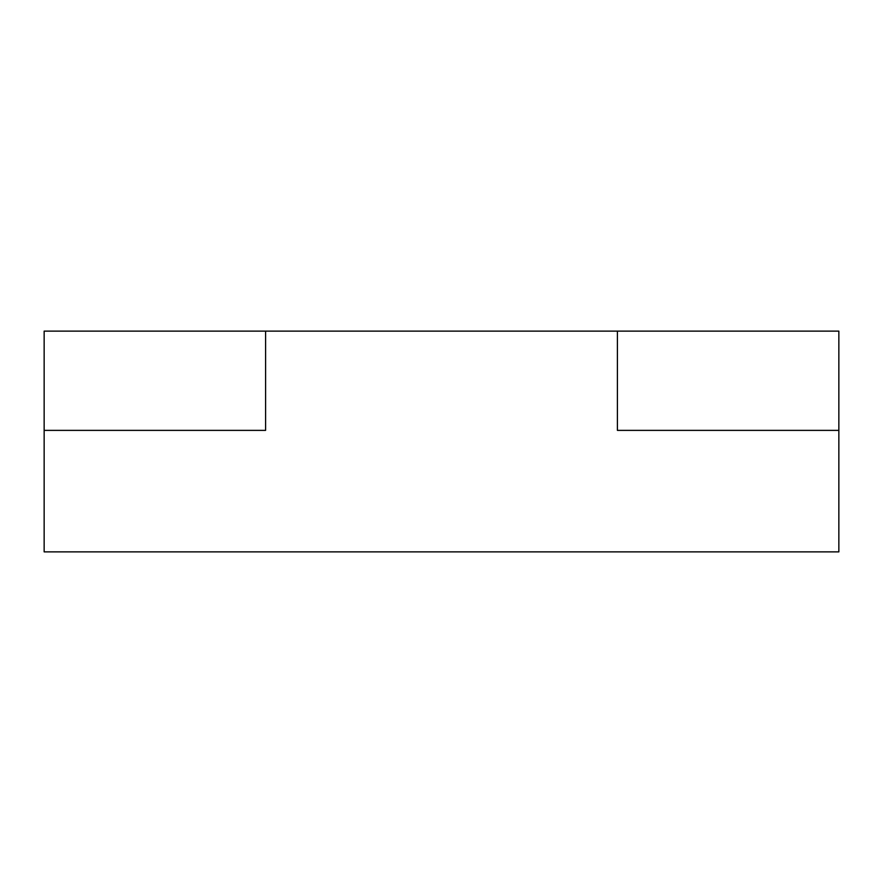 <?xml version="1.0" encoding="UTF-8"?>
<svg xmlns="http://www.w3.org/2000/svg" width="883" height="883" viewBox="0 0 883 883"><rect width="100%" height="100%" fill="white"/><g stroke="black" fill="none" stroke-linecap="round" stroke-linejoin="round"><path stroke-width="1.32" d="M104.724 430.374L44.15 430.374L44.15 331.125L265.595 331.125L265.595 430.374L44.15 430.374L44.15 551.875L838.85 551.875L838.85 430.374L777.923 430.374M265.595 331.125L838.85 331.125L838.85 430.374L617.405 430.374L617.405 331.125M265.595 430.374L203.973 430.374M678.674 430.374L617.405 430.374"/></g></svg>
